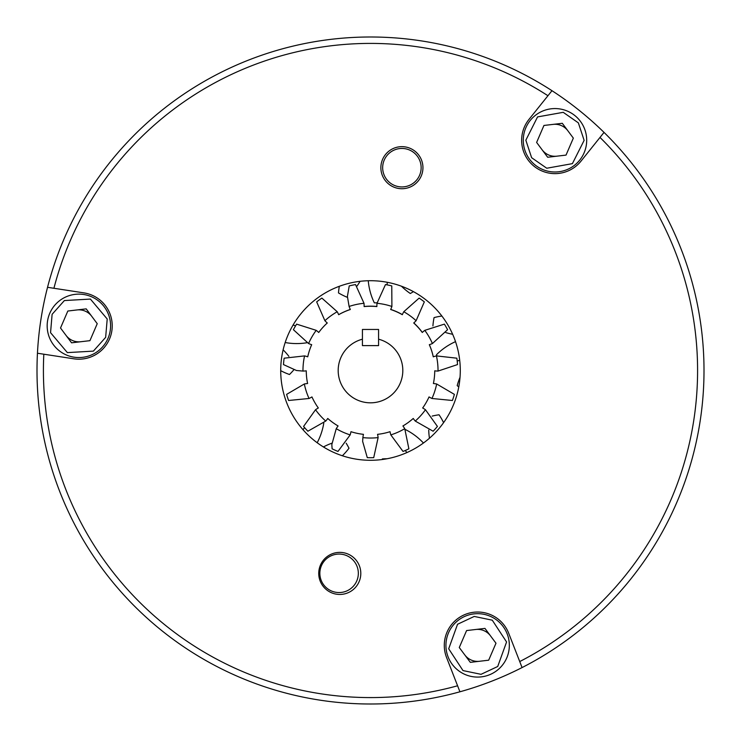 <?xml version="1.0" encoding="UTF-8"?>
<svg xmlns="http://www.w3.org/2000/svg" width="741" height="741" viewBox="0 0 741 741"><rect width="100%" height="100%" fill="white"/><g stroke="black" fill="none" stroke-linecap="round" stroke-linejoin="round"><path stroke-width="1.11" d="M356.866 565.939A19.238 19.238 0 0 1 346.464 591.086A19.238 19.238 0 0 1 321.325 580.685A19.238 19.238 0 0 1 331.727 555.537A19.238 19.238 0 0 1 356.866 565.939M362.423 345.612L362.423 339.202A32.326 32.326 0 0 0 370.5 402.826A32.326 32.326 0 0 0 378.577 339.202L378.577 345.612L362.423 345.612M362.423 329.458L378.577 329.458L362.423 329.458L362.423 339.202M384.134 175.061A19.238 19.238 0 0 1 394.536 149.914A19.238 19.238 0 0 1 419.675 160.315A19.238 19.238 0 0 1 409.273 185.463A19.238 19.238 0 0 1 384.134 175.061M473.934 613.891A31.706 31.706 0 0 1 509.123 641.678A31.706 31.706 0 0 1 481.335 676.866A31.706 31.706 0 0 1 446.147 649.079A31.706 31.706 0 0 1 473.934 613.891A31.706 31.706 0 0 0 446.147 649.079M470.322 662.352L459.272 647.532L466.589 630.563L484.947 628.405L495.988 643.225L488.68 660.194L470.322 662.352M529.565 159.232A31.706 31.706 0 0 1 536.03 114.855A31.706 31.706 0 0 1 580.407 121.329A31.706 31.706 0 0 1 573.932 165.706A31.706 31.706 0 0 1 529.565 159.232A31.706 31.706 0 0 0 573.932 165.706M573.339 138.122L566.031 155.101L547.673 157.259L536.623 142.439L543.94 125.461L562.299 123.302L573.339 138.122M108.001 338.378A31.706 31.706 0 0 1 66.338 354.967A31.706 31.706 0 0 1 49.758 313.304A31.706 31.706 0 0 1 91.421 296.715A31.706 31.706 0 0 1 108.001 338.378A31.706 31.706 0 0 0 91.421 296.715M67.829 311.025L86.188 308.867L97.238 323.687L89.93 340.665L71.571 342.814L60.521 328.004L67.829 311.025M519.737 661.556A327.087 327.087 0 0 0 599.997 137.437L581.009 161.13A33.354 33.354 0 0 1 534.131 166.308A33.354 33.354 0 0 1 528.963 119.421L547.951 95.728A327.087 327.087 0 0 0 53.917 288.277L83.928 292.88A33.354 33.354 0 0 1 111.845 330.894A33.354 33.354 0 0 1 73.831 358.811L43.821 354.207A327.087 327.087 0 0 0 457.586 685.777L446.564 657.489A33.354 33.354 0 0 1 482.678 612.409A33.354 33.354 0 0 1 508.706 633.268L522.072 667.567A333.496 333.496 0 0 1 459.929 691.788L457.586 685.777M43.821 354.207L37.448 353.235A333.496 333.496 0 0 0 459.929 691.788M342.953 552.619A21.035 21.035 0 0 1 360.561 576.6A21.035 21.035 0 0 1 336.59 594.208A21.035 21.035 0 0 1 318.982 570.237A21.035 21.035 0 0 1 342.953 552.619M405.086 146.894A21.035 21.035 0 0 1 422.703 170.875A21.035 21.035 0 0 1 398.723 188.483A21.035 21.035 0 0 1 381.115 164.502A21.035 21.035 0 0 1 405.086 146.894M384.088 281.747A89.791 89.791 0 0 1 459.253 384.088A89.791 89.791 0 0 1 356.912 459.253A89.791 89.791 0 0 1 281.747 356.912A89.791 89.791 0 0 1 384.088 281.747M547.951 95.728L551.98 90.698A333.496 333.496 0 0 0 37.448 353.235M551.98 90.698A333.496 333.496 0 0 1 522.072 667.567M599.997 137.437L604.026 132.407M53.917 288.277L47.544 287.304M302.976 371.074A67.524 67.524 0 0 1 304.57 355.902A30.789 30.789 0 0 1 307.737 356.819A64.235 64.235 0 0 1 311.683 344.676A30.789 30.789 0 0 1 308.58 343.555A67.524 67.524 0 0 1 316.212 330.347A30.789 30.789 0 0 1 318.723 332.477A64.235 64.235 0 0 1 327.272 322.983A30.789 30.789 0 0 1 324.891 320.705A67.524 67.524 0 0 1 337.229 311.739A30.789 30.789 0 0 1 338.665 314.703A64.235 64.235 0 0 1 350.336 309.506A30.789 30.789 0 0 1 349.094 306.459A67.524 67.524 0 0 1 364.007 303.291A30.789 30.789 0 0 1 364.118 306.579A64.235 64.235 0 0 1 376.882 306.579A30.789 30.789 0 0 1 376.993 303.291A67.524 67.524 0 0 1 391.906 306.459A30.789 30.789 0 0 1 390.664 309.506A64.235 64.235 0 0 1 402.335 314.703A30.789 30.789 0 0 1 403.771 311.739A67.524 67.524 0 0 1 416.109 320.705A30.789 30.789 0 0 1 413.728 322.983A64.235 64.235 0 0 1 422.277 332.477A30.789 30.789 0 0 1 424.788 330.347A67.524 67.524 0 0 1 432.42 343.555A30.789 30.789 0 0 1 429.317 344.676A64.235 64.235 0 0 1 433.263 356.819A30.789 30.789 0 0 1 436.43 355.902A67.524 67.524 0 0 1 438.024 371.074A30.789 30.789 0 0 1 434.735 370.833A64.235 64.235 0 0 1 433.402 383.532A30.789 30.789 0 0 1 436.662 383.977A67.524 67.524 0 0 1 431.957 398.482A30.789 30.789 0 0 1 429.048 396.926A64.235 64.235 0 0 1 422.666 407.985A30.789 30.789 0 0 1 425.464 409.727A67.524 67.524 0 0 1 415.256 421.064A30.789 30.789 0 0 1 413.237 418.461A64.235 64.235 0 0 1 402.909 425.964A30.789 30.789 0 0 1 404.753 428.687A67.524 67.524 0 0 1 390.822 434.893A30.789 30.789 0 0 1 390.035 431.697A64.235 64.235 0 0 1 377.549 434.346A30.789 30.789 0 0 1 378.123 437.598A67.524 67.524 0 0 1 362.877 437.598A30.789 30.789 0 0 1 363.451 434.346A64.235 64.235 0 0 1 350.965 431.697A30.789 30.789 0 0 1 350.178 434.893A67.524 67.524 0 0 1 336.247 428.687A30.789 30.789 0 0 1 338.091 425.964A64.235 64.235 0 0 1 327.763 418.461A30.789 30.789 0 0 1 325.744 421.064A67.524 67.524 0 0 1 315.536 409.727A30.789 30.789 0 0 1 318.334 407.985A64.235 64.235 0 0 1 311.952 396.926A30.789 30.789 0 0 1 309.043 398.482A67.524 67.524 0 0 1 304.338 383.977A30.789 30.789 0 0 1 307.598 383.532A64.235 64.235 0 0 1 306.265 370.833A30.789 30.789 0 0 1 302.976 371.074L296.456 370.5L283.479 364.581A87.225 87.225 0 0 1 284.146 358.19L304.57 355.902M362.877 437.598L362.636 441.395L367.286 457.66A87.225 87.225 0 0 0 373.714 457.66L378.123 437.598M336.247 428.687L331.82 444.591L332.116 448.824A87.225 87.225 0 0 0 337.979 451.436L350.178 434.893M364.007 303.291L355.523 284.572A87.225 87.225 0 0 0 349.233 285.906L347.399 296.391L349.094 306.459M378.577 339.202L378.577 329.458M403.771 311.739L419.137 298.095A87.225 87.225 0 0 1 424.334 301.874L416.109 320.705M376.993 303.291L385.477 284.572A87.225 87.225 0 0 1 391.767 285.906L391.906 306.459M424.788 330.347L444.378 324.132A87.225 87.225 0 0 1 447.592 329.699L432.42 343.555M436.43 355.902L456.854 358.19A87.225 87.225 0 0 1 457.521 364.581L438.024 371.074M436.662 383.977L454.39 394.379A87.225 87.225 0 0 1 452.408 400.492L431.957 398.482M425.464 409.727L437.422 426.436A87.225 87.225 0 0 1 433.124 431.216L415.256 421.064M404.753 428.687L408.884 448.824A87.225 87.225 0 0 1 403.021 451.436L390.822 434.893M325.744 421.064L307.876 431.216A87.225 87.225 0 0 1 303.578 426.436L315.536 409.727M309.043 398.482L288.592 400.492A87.225 87.225 0 0 1 286.61 394.379L304.338 383.977M308.58 343.555L293.408 329.699A87.225 87.225 0 0 1 296.622 324.132L316.212 330.347M324.891 320.705L316.666 301.874A87.225 87.225 0 0 1 321.863 298.095L337.229 311.739M346.195 443.229A71.831 71.831 0 0 1 348.992 448.222A63.356 63.356 0 0 1 342.351 455.761M317.185 442.748A63.356 63.356 0 0 0 323.78 423.13M304.56 427.594A63.356 63.356 0 0 0 303.013 429.724M331.848 443.211A63.356 63.356 0 0 0 323.419 446.953M436.894 355.8A71.831 71.831 0 0 1 436.514 354.707A63.356 63.356 0 0 1 455.52 341.638M458.762 386.959A71.831 71.831 0 0 1 457.188 385.616A63.356 63.356 0 0 1 460.022 377.354M432.911 325.947A71.831 71.831 0 0 1 434.059 317.611A63.356 63.356 0 0 1 441.877 316.036M457.206 361.024A63.356 63.356 0 0 0 459.707 360.265M445.841 332.589A63.356 63.356 0 0 0 452.658 334.274M382.124 459.531A71.831 71.831 0 0 1 382.375 458.92A63.356 63.356 0 0 1 387.034 458.753M432.16 416.09A71.831 71.831 0 0 1 439.043 414.784A63.356 63.356 0 0 1 443.59 422.648M423.444 443.016A63.356 63.356 0 0 0 405.207 429.456M405.327 450.463A63.356 63.356 0 0 0 406.855 452.603M428.733 430.095A63.356 63.356 0 0 0 429.456 438.218M77.008 309.942A16.006 16.006 0 0 1 91.717 316.277M80.75 341.74A16.006 16.006 0 0 1 66.051 335.404M475.768 629.48A16.006 16.006 0 0 1 490.468 635.815M479.501 661.278A16.006 16.006 0 0 1 464.802 654.942M553.119 124.386A16.006 16.006 0 0 1 567.819 130.712M556.852 156.175A16.006 16.006 0 0 1 542.153 149.849M293.816 369.861A71.831 71.831 0 0 1 289.481 374.501A63.356 63.356 0 0 1 280.709 370.657M288.888 356.356A63.356 63.356 0 0 0 283.118 349.845M285.183 342.527A63.356 63.356 0 0 0 306.848 342.759M295.576 325.845A63.356 63.356 0 0 0 293.075 325.03M390.711 309.414A64.134 64.134 0 0 1 402.372 314.61M413.793 322.928A64.134 64.134 0 0 1 422.324 332.431M429.354 344.667A64.134 64.134 0 0 1 433.272 356.819M338.656 314.675A64.134 64.134 0 0 1 350.308 309.46M364.118 306.496A64.134 64.134 0 0 1 376.882 306.487M347.399 296.696A63.356 63.356 0 0 1 346.881 297.15A71.831 71.831 0 0 1 338.489 292.927A63.356 63.356 0 0 1 339.332 286.295M377.039 302.81A71.831 71.831 0 0 1 374.325 302.837A63.356 63.356 0 0 1 368.258 280.737M413.432 291.639A71.831 71.831 0 0 1 410.31 293.51A63.356 63.356 0 0 1 401.446 286.211M356.94 286.146A63.356 63.356 0 0 0 360.08 281.321M387.126 284.877A63.356 63.356 0 0 0 387.219 282.284M474.231 616.438L492.274 620.18L506.575 641.975L497.72 666.492L481.039 674.319L462.986 670.577L448.694 648.783L457.549 624.265L474.231 616.438M531.621 157.694L525.841 140.197L537.568 116.911L563.225 112.326L578.351 122.858L584.13 140.364L572.404 163.641L546.747 168.235L531.621 157.694M105.648 337.368L93.375 351.123L67.357 352.605L50.555 332.681L52.111 314.314L64.384 300.559L90.411 299.077L107.213 319L105.648 337.368"/></g></svg>

